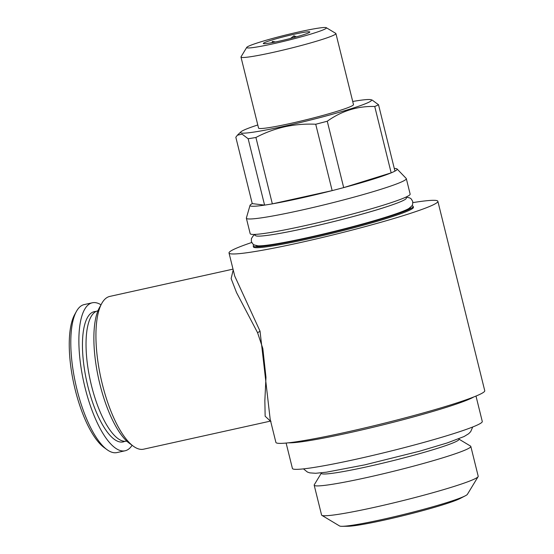 <?xml version="1.0" encoding="UTF-8"?>
<svg xmlns="http://www.w3.org/2000/svg" width="554" height="554" viewBox="0 0 554 554"><rect width="100%" height="100%" fill="white"/><g stroke="black" fill="none" stroke-linecap="round" stroke-linejoin="round"><path stroke-width="0.83" d="M97.94 310.801L97.878 310.815A66.743 22.472 77.5 0 0 91.479 385.612A66.743 22.472 77.5 0 0 126.728 441.15L126.79 441.136M478.109 476.669L467.403 494.32A66.009 4.564 166.1 0 1 465.277 495.823L460.132 498.489A60.144 4.155 166.1 0 1 384.995 519.929A60.144 4.155 166.1 0 1 347.933 526.258L342.137 526.3A66.009 4.564 166.1 0 1 339.554 525.961L321.853 515.338A80.683 5.575 -13.9 0 0 374.719 507.263A80.683 5.575 -13.9 0 0 478.109 476.669A80.683 5.575 -13.9 0 0 478.206 476.246L470.824 446.42A80.683 5.575 166.1 0 1 367.337 477.43A80.683 5.575 166.1 0 1 314.187 485.179A80.683 5.575 166.1 0 1 314.284 484.757L321.292 473.199M465.277 495.823A66.009 4.564 166.1 0 1 382.814 519.354A66.009 4.564 166.1 0 1 342.137 526.3M458.864 438.789L458.989 439.294A70.898 4.903 166.1 0 1 368.043 466.551A70.898 4.903 166.1 0 1 321.334 473.358L321.209 472.853M314.187 485.179L321.569 515.012A80.683 5.575 -13.9 0 0 321.853 515.338M473.76 396.962A97.795 6.759 166.1 0 1 350.28 432.549A97.795 6.759 166.1 0 1 288.523 442.805M475.997 396.068L482.278 421.469A97.795 6.759 166.1 0 1 356.845 459.065A97.795 6.759 166.1 0 1 292.415 468.455L286.127 443.055M229.017 252.984L234.73 276.072L260.027 331.14L270.179 419.309L275.892 442.397A107.573 7.431 -13.9 0 0 346.762 432.065A107.573 7.431 -13.9 0 0 484.743 390.709L437.868 201.303A107.573 7.431 166.1 0 1 299.887 242.659A107.573 7.431 166.1 0 1 229.017 252.984A107.573 7.431 166.1 0 1 251.738 242.493M233.019 269.133L109.803 296.411A78.239 26.336 77.5 0 0 101.728 303.495A78.239 26.336 77.5 0 0 102.303 384.081A78.239 26.336 77.5 0 0 133.306 446.171A78.239 26.336 77.5 0 0 143.618 449.183L270.421 421.116L265.144 416.22L264.854 400.625L265.975 377.322L262.831 348.549L257.555 332.649L236.544 292.588L231.122 278.579L233.206 269.916M101.728 303.495L99.381 307.754A74.326 25.02 77.5 0 0 99.928 384.31A74.326 25.02 77.5 0 0 129.38 443.297L133.306 446.171M96.071 311.466A66.715 22.458 77.5 0 0 87.892 386.401A66.715 22.458 77.5 0 0 124.816 441.33M101.001 304.811A75.794 25.512 77.5 0 0 92.324 302.782L84.229 304.575A75.794 25.512 77.5 0 0 76.41 311.431A75.794 25.512 77.5 0 0 76.971 389.504A75.794 25.512 77.5 0 0 107.005 449.654A75.794 25.512 77.5 0 0 116.991 452.57L125.086 450.783A75.794 25.512 77.5 0 0 132.094 445.284M92.324 302.782A75.794 25.512 77.5 0 0 85.06 387.71A75.794 25.512 77.5 0 0 125.086 450.783M76.41 311.431L74.645 314.63A72.858 24.528 77.5 0 0 75.185 389.677A72.858 24.528 77.5 0 0 104.055 447.5L107.005 449.654M411.968 205.776A82.394 5.692 166.1 0 1 413.187 206.407A82.394 5.692 166.1 0 1 307.512 238.075A82.394 5.692 166.1 0 1 253.226 245.99A82.394 5.692 166.1 0 1 254.023 244.868M413.187 206.407L413.423 207.348A82.394 5.692 166.1 0 1 307.74 239.023A82.394 5.692 166.1 0 1 253.462 246.939L253.226 245.99M256.003 245.588A79.7 5.505 -13.9 0 0 308.349 237.687A79.7 5.505 -13.9 0 0 410.549 207.341M406.096 197.092L409.884 197.965L411.317 199.004L412.73 201.497L412.64 204.364L411.844 205.956L408.914 208.477A79.7 5.505 166.1 0 1 308.294 237.472A79.7 5.505 166.1 0 1 257.977 245.831L254.217 244.972L252.714 243.878L251.35 241.44L251.433 238.58L253.157 235.907L255.159 234.446M255.145 234.39L255.401 235.429A77.747 5.374 -13.9 0 0 277.076 233.878A77.747 5.374 -13.9 0 0 306.618 227.964A77.747 5.374 -13.9 0 0 386.443 206.808A77.747 5.374 -13.9 0 0 406.345 198.076L406.089 197.037M394.289 168.464A75.794 5.235 166.1 0 1 397.066 168.97L406.2 178.443A82.394 5.692 166.1 0 1 406.317 178.644A82.394 5.692 166.1 0 1 300.642 210.319A82.394 5.692 166.1 0 1 246.364 218.234A82.394 5.692 166.1 0 1 246.371 217.999L250.034 205.354A75.794 5.235 166.1 0 1 252.25 203.616L264.583 205.118A75.794 5.235 166.1 0 1 250.034 205.354M406.317 178.644L410.14 194.094A82.394 5.692 166.1 0 1 304.465 225.769A82.394 5.692 166.1 0 1 250.186 233.677L246.364 218.234M248.157 138.742A75.794 5.235 166.1 0 0 255.913 137.475L272.339 203.858L332.151 190.618A75.794 5.235 166.1 0 1 299.956 198.297A75.794 5.235 166.1 0 1 272.339 203.858A75.794 5.235 166.1 0 1 264.583 205.118L248.157 138.742L242.091 134.151L237.41 135.19L235.824 137.233L252.25 203.616M352.718 101.472A67.477 4.661 166.1 0 1 370.917 99.706A67.477 4.661 166.1 0 1 284.971 126.07A67.477 4.661 166.1 0 1 240.858 131.887A67.477 4.661 166.1 0 1 257.783 124.969M255.913 137.475C265.013 132.669 274.646 129.096 284.804 126.755C294.887 124.602 305.199 123.757 315.725 124.241L332.151 190.618A75.794 5.235 166.1 0 0 343.688 187.612L391.166 172.869A75.794 5.235 166.1 0 1 343.688 187.612L327.262 121.229C341.666 110.932 357.489 106.015 374.739 106.486L391.166 172.869A75.794 5.235 166.1 0 0 394.947 171.117L378.521 104.741L372.129 100.045L370.917 99.706M296.383 36.862L293.945 35.809L290.601 38.42M279.098 41.19A23.96 1.655 -13.9 0 0 309.797 32.104A23.96 1.655 -13.9 0 0 294.042 34.279A23.96 1.655 -13.9 0 0 263.392 43.586A23.96 1.655 -13.9 0 0 279.098 41.19M273.759 43.655A41.072 2.839 166.1 0 1 246.745 47.388A41.072 2.839 166.1 0 1 299.382 31.813A41.072 2.839 166.1 0 1 326.299 27.7A41.072 2.839 166.1 0 1 273.759 43.655M326.299 27.7L335.738 33.365A48.897 3.379 166.1 0 1 335.911 33.565A48.897 3.379 166.1 0 1 273.191 52.36A48.897 3.379 166.1 0 1 240.976 57.055A48.897 3.379 166.1 0 1 241.038 56.799L246.745 47.388M335.911 33.565L353.487 104.595A48.897 3.379 166.1 0 1 290.767 123.39A48.897 3.379 166.1 0 1 258.559 128.085L240.976 57.055M275.511 41.959L272.443 41.418L272.028 42.644M294.347 37.43L293.945 35.809M272.713 42.52L272.443 41.418M397.066 168.97A75.794 5.235 166.1 0 1 394.947 171.117M378.521 104.741A75.794 5.235 166.1 0 1 374.739 106.486M327.262 121.229A75.794 5.235 166.1 0 1 315.725 124.241M412.882 202.612A107.573 7.431 166.1 0 1 437.868 201.303M458.947 439.128L470.54 446.088A80.683 5.575 166.1 0 1 470.824 446.42M260.027 331.14A4.889 0.983 -21.7 0 1 257.555 332.649M472.714 426.995L470.685 431.649L468.677 433.72L464.079 436.531L447.265 442.923L420.05 451.081L364.823 464.848L326.479 472.181L315.697 473.282L309.825 472.874L307.401 472.043L303.46 468.878M270.539 421.088L270.989 421.365M240.858 131.887L237.403 135.183M277.076 233.878C307.699 228.684 361.416 215.16 386.443 206.808"/></g></svg>
